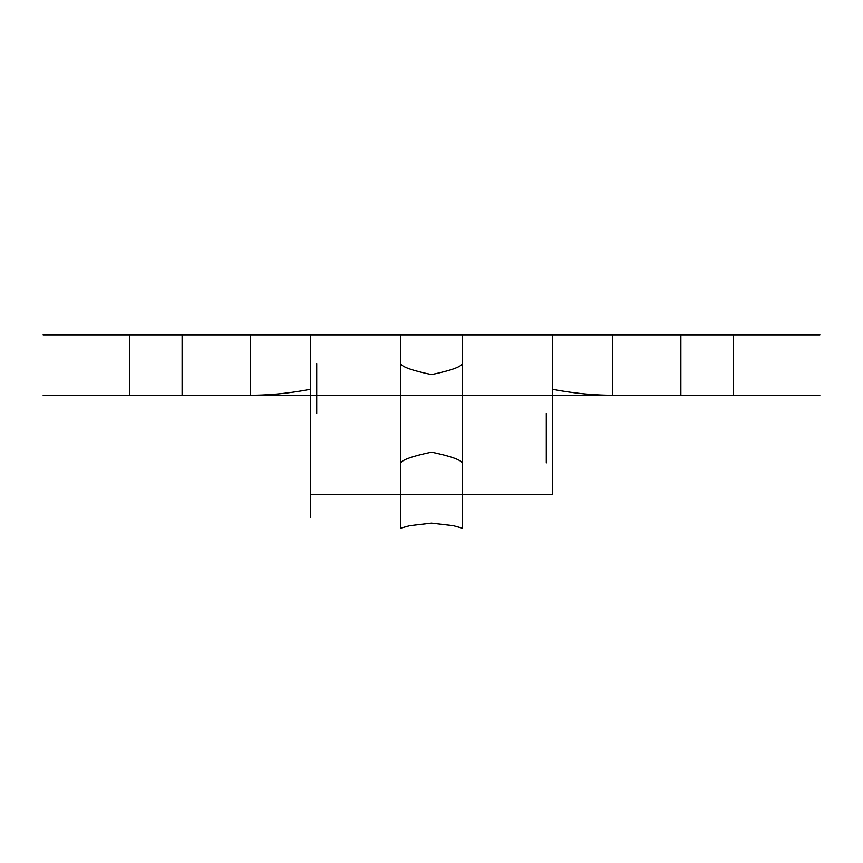 <?xml version="1.0" encoding="UTF-8"?>
<svg xmlns="http://www.w3.org/2000/svg" width="863" height="863" viewBox="0 0 863 863"><rect width="100%" height="100%" fill="white"/><g stroke="black" fill="none" stroke-linecap="round" stroke-linejoin="round"><path stroke-width="1.29" d="M310.68 334.844L250.27 334.844L250.27 395.254L43.15 395.254L182.115 395.254L182.115 334.844L819.85 334.844L462.309 334.844L462.309 363.841C460.497 367.077 450.238 370.659 431.511 374.585C412.762 370.659 402.492 367.077 400.691 363.841L400.691 334.844L310.68 334.844L310.68 517.541L310.68 334.844M552.32 494.477L552.32 334.844L552.32 494.477L310.68 494.477M182.115 395.254L680.885 395.254L680.885 334.844M462.309 528.156L462.309 334.844L400.691 334.844L400.691 528.156L409.72 525.675L431.468 523.118L453.28 525.664L462.309 528.156L462.309 363.841M400.691 528.156L400.691 462.913C402.503 459.677 412.762 456.096 431.489 452.169C450.238 456.096 460.508 459.677 462.309 462.913M680.885 395.254L819.85 395.254L733.561 395.254L733.561 334.844M129.439 395.254L129.439 334.844L43.15 334.844L182.115 334.844M546.279 413.377L546.279 462.913L546.279 413.377M552.32 389.235C551.608 388.997 580.238 395.405 612.73 395.254L612.73 334.844M552.32 413.377L552.32 468.954L552.32 413.377M733.561 395.254L250.27 395.254C282.622 395.416 311.392 388.997 310.68 389.235M400.691 363.841L400.691 462.913M310.68 413.377L310.68 468.954L310.68 413.377M316.721 413.377L316.721 363.841L316.721 413.377M250.27 334.844L129.439 334.844"/></g></svg>
